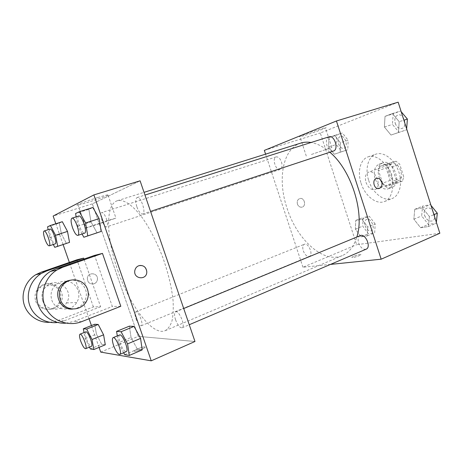 <?xml version="1.0" encoding="UTF-8"?>
<svg xmlns="http://www.w3.org/2000/svg" width="463" height="463" viewBox="0 0 463 463"><rect width="100%" height="100%" fill="white"/><g stroke="black" fill="none" stroke-linecap="round" stroke-linejoin="round"><path stroke-width="0.35" stroke-dasharray="2.31 1.74" d="M366.001 182.364C368.207 187.868 371.222 190.258 375.047 189.541C382.374 187.312 375.661 169.064 368.635 172.12C365.527 173.775 364.647 177.19 366.001 182.364M388.943 173.932C391.113 179.32 394.158 181.629 398.07 180.865C405.576 178.556 399.002 160.69 391.785 163.804C388.59 165.476 387.641 168.85 388.943 173.932M387.357 163.705L396.044 161.228L399.673 164.116L403.777 176.959L402.416 181.16L393.643 183.307L390.118 180.402L386.107 167.89L387.357 163.705L379.776 166.42L396.044 161.228M402.416 181.16L394.823 184.037L386.113 186.155L393.643 183.307M390.118 180.402L382.6 183.215L378.549 170.615L386.107 167.89M382.6 183.215L386.113 186.155M394.823 184.037L396.154 179.818L403.777 176.959M388.393 163.966L392.011 166.888L396.154 179.818M379.776 166.42L378.549 170.615M391.229 187.584C380.846 190.646 372.53 165.916 382.918 162.814C393.116 158.415 402.573 184.106 391.953 187.365L391.229 187.584M387.415 189.037L388.133 188.817C398.712 185.576 389.221 159.793 379.07 164.186C374.544 166.57 373.236 171.426 375.134 178.747C377.993 186.057 382.085 189.489 387.415 189.037M392.011 166.888L399.673 164.116M368.704 180.437C372.518 192.921 383.925 202.013 392.196 198.517C399.812 195.693 402.943 182.926 398.498 171.015C394.163 159.069 383.503 151.378 375.875 154.167C368.016 156.685 364.867 169.047 368.704 180.437M361.082 183.232C364.925 195.797 376.303 204.993 384.498 201.527C392.051 198.731 395.095 185.912 390.627 173.914C386.252 161.882 375.626 154.098 368.062 156.864C360.272 159.359 357.21 171.767 361.082 183.232M429.409 216.551L428.414 226.552L420.612 227.738L413.87 219.19L414.732 209.34L422.464 207.881L429.409 216.551L428.414 226.552L420.612 227.738L413.87 219.19L414.732 209.34L422.464 207.881L429.409 216.551L433.929 214.641M399.204 121.7L398.44 132.528L390.998 135.051L384.388 127.012L385.025 116.358L392.392 113.568L399.204 121.7L398.44 132.528L390.998 135.051L384.388 127.012L385.025 116.358L392.392 113.568L399.204 121.7L403.886 120.189M439.85 233.254L356.643 244.713L320.303 133.003L398.163 102.178M367.732 227.038L367.281 235.875L361.076 236.825L355.381 229.139L355.746 220.417L361.892 219.265L367.732 227.038L367.281 235.875L361.076 236.825L355.381 229.139L355.746 220.417L361.892 219.265L367.732 227.038L375.18 223.999L374.677 232.796L368.426 233.774L362.732 226.164L363.142 217.477L369.341 216.29L375.18 223.999M340.438 142.76L340.172 152.252L334.263 154.254L328.684 146.974L328.863 137.621L334.708 135.41L340.438 142.76L340.172 152.252L334.263 154.254L328.684 146.974L328.863 137.621L334.708 135.41L340.438 142.76L348.124 140.266L347.806 149.711L341.839 151.731L336.254 144.514L336.485 135.202L342.389 132.974L348.124 140.266M330.489 264.408L302.952 267.244L356.643 244.713M353.599 256.299C352.083 256.971 351.585 257.382 352.094 257.526C353.651 257.926 362.865 254.667 360.874 254.424C359.207 254.43 356.782 255.055 353.599 256.299C352.083 256.965 351.579 257.376 352.094 257.521C353.651 257.926 362.865 254.667 360.874 254.418C359.207 254.424 356.782 255.049 353.599 256.299M300.823 143.079C282.523 148.565 277.291 179.823 287.06 208.281C296.812 239.307 323.29 263.991 342.244 255.617C348.963 252.729 353.819 246.536 356.817 237.033M329.835 152.234C323.492 146.783 317.253 143.536 311.113 142.482M302.952 267.244L265.588 154.15M329.025 136.816C326.484 138.136 325.79 141.03 326.942 145.492C328.556 149.624 330.721 151.476 333.441 151.042M360.255 235.615C358.159 236.819 357.627 239.296 358.651 243.046C360.579 247.728 363.079 249.771 366.152 249.175M303.294 250.824C304.943 254.91 306.963 256.762 309.359 256.369C313.648 254.963 308.41 242.282 304.37 244.273C302.692 245.257 302.333 247.445 303.294 250.824M281.492 161.986C282.546 165.916 282.094 168.41 280.15 169.481C275.884 171.206 271.677 158.039 276.145 156.916C278.28 156.627 280.063 158.317 281.492 161.986M264.35 150.394L320.303 133.003M305.123 135.26C312.218 133.084 323.568 129.032 325.506 127.973C330.362 125.583 303.363 134.461 299.856 136.406C298.704 137.065 300.458 136.683 305.123 135.26M297.431 204.114C298.294 206.272 299.706 207.302 301.662 207.198C306.506 206.73 304.776 197.435 300.041 198.5C297.663 199.31 296.795 201.179 297.431 204.114C298.294 206.272 299.706 207.302 301.662 207.198C306.506 206.73 304.776 197.435 300.047 198.5C297.663 199.31 296.795 201.179 297.431 204.114M379.116 188.493L378.78 188.557C373.861 189.477 371.696 179.372 376.598 178.371M311.402 154.48L331.849 147.5L311.402 154.48M117.666 270.103C129.472 305.158 152.402 336.37 165.222 330.651C168.121 328.933 170.378 325.703 171.987 320.969C173.162 315.39 173.521 308.566 173.058 300.499C171.68 287.344 168.295 273.089 162.889 257.741C157.05 242.548 150.394 229.498 142.911 218.594C133.136 205.254 123.835 199.067 117.394 200.71C104.991 204.391 106.247 237.808 117.666 270.103M106.421 218.86C107.792 223.305 107.867 225.973 106.64 226.864C103.851 228.137 98.781 213.2 101.791 212.575C103.272 212.552 104.817 214.647 106.421 218.86M175.546 319.748C177.699 325.229 179.887 327.908 182.109 327.792C185.906 326.658 179.071 309.921 175.616 311.854C174.227 312.82 174.204 315.453 175.546 319.748M135.954 318.747C137.771 323.434 139.519 325.773 141.198 325.761C144.103 324.985 138.344 310.372 135.723 311.854C134.664 312.635 134.739 314.938 135.954 318.747M136.903 206.944C138.744 211.765 140.636 214.126 142.581 214.028C146.54 213.217 140.775 195.913 137.089 197.556C135.416 198.685 135.358 201.816 136.903 206.944M100.72 352.106L138.223 336.37L194.975 341.491L138.223 336.37L92.357 203.859L140.098 180.819L92.357 203.859L53.135 216.047M338.47 143.721C339.83 147.193 341.677 148.745 344.009 148.363C348.836 147.112 344.952 134.611 340.299 136.44C338.123 137.557 337.515 139.988 338.47 143.721M340.172 152.252L347.806 149.711M334.263 154.254L341.839 151.731M328.684 146.974L336.254 144.514M328.863 137.621L336.485 135.202M334.708 135.41L342.389 132.974M338.499 143.709C339.859 147.188 341.706 148.733 344.038 148.351C348.865 147.101 344.987 134.606 340.328 136.429C338.152 137.552 337.544 139.976 338.499 143.709M406.647 128.853L406.572 129.825L399.071 132.36L392.456 124.402L393.156 113.805L400.582 111.004L401.201 111.728M395.24 123.407C396.774 127.29 398.99 128.974 401.901 128.448C407.955 126.845 403.73 112.793 397.856 115.032C395.089 116.392 394.216 119.182 395.24 123.407M398.44 132.528L406.572 129.825M390.998 135.051L399.071 132.36M384.388 127.012L392.456 124.402M385.025 116.358L393.156 113.805M392.392 113.568L400.582 111.004M395.275 123.395C396.803 127.279 399.025 128.963 401.936 128.442C407.99 126.833 403.759 112.781 397.885 115.021C395.118 116.387 394.25 119.176 395.275 123.395M365.058 225.759C366.638 229.625 368.722 231.303 371.314 230.8C375.991 229.214 370.961 217.234 366.522 219.364C364.676 220.405 364.184 222.535 365.058 225.759M367.281 235.875L374.677 232.796M361.076 236.825L368.426 233.774M355.381 229.139L362.732 226.164M355.746 220.417L363.142 217.477M361.892 219.265L369.341 216.29M365.087 225.747C366.667 229.613 368.751 231.292 371.343 230.788C376.02 229.202 370.99 217.222 366.551 219.352C364.705 220.394 364.213 222.524 365.087 225.747M436.36 222.269L436.262 223.166L428.408 224.399L421.666 215.932L422.58 206.122L430.37 204.634L430.995 205.41M424.583 215.428C426.417 219.827 428.981 221.661 432.268 220.932C438.091 218.837 432.153 205.526 426.608 208.217C424.334 209.479 423.657 211.88 424.583 215.428M428.414 226.552L436.262 223.166M420.612 227.738L428.408 224.399M413.87 219.19L421.666 215.932M414.732 209.34L422.58 206.122M422.464 207.881L430.37 204.634M424.612 215.411C426.452 219.815 429.016 221.65 432.303 220.92C438.12 218.82 432.182 205.514 426.637 208.205C424.363 209.461 423.686 211.863 424.612 215.411M53.297 244.505L49.755 237.664L48.152 229.7M50.068 229.092C49.095 229.937 49.35 232.646 50.832 237.224C52.475 241.588 53.922 243.804 55.172 243.879M49.755 237.664L61.394 233.879L66.435 243.445L61.394 233.879L59.322 223.097L62.32 221.702L59.322 223.097L47.567 226.824M82.061 234L77.819 226.17L76.163 216.834M78.733 216.024C77.396 217.072 77.57 220.261 79.254 225.585C81.158 230.615 82.929 233.144 84.573 233.167M77.819 226.17L90.979 221.916L97.033 232.86L90.979 221.916L88.884 209.345L92.889 207.476L88.884 209.345L75.573 213.524M89.452 347.117L85.18 338.685L84.029 332.567M85.771 331.867C84.932 332.579 85.157 334.905 86.454 338.841C88.323 343.708 89.961 346.202 91.379 346.324M90.383 348.963L101.675 344.287L105.298 344.785L101.675 344.287L96.431 334.118L94.683 324.274L96.431 334.118L85.18 338.685M123.662 352.76L118.395 342.77L117.301 335.93M119.599 334.98C118.482 335.854 118.65 338.522 120.091 342.979C122.307 348.697 124.362 351.591 126.254 351.654M124.669 354.67L137.361 349.224L142.193 349.889L137.361 349.224L131.052 337.475L129.368 326.155L131.052 337.475L118.395 342.77M94.099 283.784C89.579 284.438 87.339 282.436 87.374 277.783C88.375 271.903 97.618 272.817 97.485 278.732C97.415 281.151 96.287 282.835 94.099 283.784C96.281 282.835 97.415 281.151 97.485 278.732C97.612 272.817 88.375 271.903 87.368 277.783C87.339 282.436 89.579 284.438 94.093 283.784M138.223 336.37L92.357 203.859M99.07 347.377L91.437 325.564M89.052 318.747L69.352 262.423M63.107 244.557L55.832 223.756M97.716 197.551C88.329 200.491 81.714 202.811 77.877 204.513C70.937 207.8 102.641 198.037 108.076 195.247C110.177 194.072 106.727 194.836 97.716 197.551M105.859 221.111L115.947 218.085C110.31 220.266 78.855 230.533 85.985 227.86L105.859 221.111M139.739 265.478L138.726 265.75C136.683 266.578 135.399 268.118 134.866 270.369L134.866 270.369M134.571 351.29L134.646 351.295C137.077 351.649 147.593 347.053 144.688 346.92C142.355 346.555 131.967 351.029 134.571 351.29M134.571 351.284C131.967 351.023 142.355 346.55 144.688 346.914C147.593 347.047 137.077 351.643 134.64 351.29L134.571 351.284M137.361 349.224L131.052 337.475M90.979 221.916L88.884 209.345M61.394 233.879L59.322 223.097M101.675 344.287L96.431 334.118M120.808 306.286L112.318 306.477L94.562 255.379M49.859 322.306L57.869 320.581L93.387 306.905L100.593 306.743L83.982 259.066M93.387 306.905L76.939 259.789M42.648 300.643C45.796 310.87 61.191 312.195 66.464 302.952C74.908 290.938 57.707 275.867 46.728 285.943C42.336 290.052 40.975 294.954 42.648 300.643M100.593 306.743L64.102 320.859L57.632 322.485M66.556 281.267C62.638 280.943 59.137 282.048 56.04 284.589C51.451 288.9 50.039 294.057 51.798 300.053C55.109 310.812 71.204 312.207 76.696 302.489C82.061 294.532 76.916 282.667 67.494 281.388M65.972 323.18L74.259 321.322L112.318 306.477M37.04 301.008C40.09 310.905 55.045 312.189 60.178 303.242C68.402 291.597 51.688 277.013 41.01 286.782C36.745 290.758 35.419 295.498 37.04 301.008M35.697 301.1C38.718 310.91 53.569 312.189 58.674 303.311C66.84 291.759 50.241 277.291 39.639 286.979C35.402 290.926 34.088 295.631 35.697 301.1M72.894 309.018C77.709 308.503 81.453 306.211 84.127 302.148C86.5 298.137 86.975 293.947 85.562 289.572C82.854 283.107 77.975 279.965 70.926 280.156M64.102 320.859L57.869 320.581M81.633 321.658L74.259 321.322M391.785 163.804L368.635 172.12M398.07 180.865L375.047 189.541M388.133 188.817L391.953 187.365M379.07 164.186L382.918 162.814M384.498 201.527L392.196 198.517M368.062 156.864L375.875 154.167M331.849 147.5L325.506 127.973M306.269 156.014L299.856 136.406M165.222 330.651L342.244 255.617M117.394 200.71L144.034 192.342M276.145 156.916L101.791 212.575M280.15 169.481L106.64 226.864M182.109 327.792L189.251 324.742M175.616 311.854L183.713 308.508M141.198 325.761L309.359 256.369M135.723 311.854L304.37 244.273M142.581 214.028L150.544 211.4M137.089 197.556L144.965 195.062M77.877 204.513L85.985 227.86M108.076 195.247L115.947 218.085M46.728 285.943L56.04 284.589M66.464 302.952L76.696 302.489M39.639 286.979L41.01 286.782M58.674 303.311L60.178 303.242M86.066 302.061L84.127 302.148"/><path stroke-width="0.69" d="M265.588 154.15L264.35 150.394L336.433 120.988L398.163 102.178L439.85 233.254L381.165 259.193L330.489 264.408M356.817 237.033C364.902 213.049 351.319 169.921 329.835 152.234M311.113 142.482C307.438 141.881 304.012 142.077 300.823 143.079L144.034 192.342M336.433 120.988L381.165 259.193M150.544 211.4L333.441 151.042C339.072 149.607 334.46 134.692 329.025 136.816L144.965 195.062M189.251 324.742L366.152 249.175C371.569 247.277 365.371 233.074 360.255 235.615L183.713 308.508M381.732 181.994C382.49 185.536 381.506 187.718 378.786 188.551C373.699 189.489 371.72 178.95 376.853 178.313C379.081 178.145 380.708 179.372 381.732 181.994M376.598 178.371L376.853 178.313C379.081 178.145 380.708 179.372 381.726 181.994C382.479 185.316 381.61 187.48 379.116 188.493M55.832 223.756L53.135 216.047L93.879 194.906L140.098 180.819L194.975 341.491L151.245 360.822L100.72 352.106L99.07 347.377M401.201 111.728L407.394 119.055L406.647 128.853M403.886 120.189L407.394 119.055M430.995 205.41L437.309 213.217L436.36 222.269M433.929 214.641L437.309 213.217M48.152 229.7L47.567 226.824L50.409 225.475L55.543 235.297L57.707 246.31L54.761 247.335L53.297 244.505M49.217 245.853L55.172 243.879C57.661 243.503 52.296 227.952 50.068 229.092L44.078 231.002C43.14 231.841 43.418 234.556 44.911 239.151C46.56 243.526 47.996 245.766 49.217 245.853C51.636 245.494 46.242 229.885 44.078 231.002M55.543 235.297L67.494 231.413L69.543 242.369L54.761 247.335M57.707 246.31L66.435 243.445M50.409 225.475L62.32 221.702L67.494 231.413L69.543 242.369M76.163 216.834L75.573 213.524L79.376 211.713L85.568 222.998L87.773 235.887L83.826 237.253L82.061 234M77.819 235.401L84.573 233.167C87.877 232.6 81.743 214.572 78.733 216.024L71.939 218.171C70.642 219.213 70.845 222.408 72.546 227.755C74.456 232.814 76.216 235.36 77.819 235.401C81.037 234.857 74.861 216.748 71.939 218.171M85.568 222.998L99.134 218.617L101.183 231.425L83.826 237.253M87.773 235.887L97.033 232.86M79.376 211.713L92.889 207.476L99.134 218.617L101.183 231.425M84.029 332.567L83.317 328.799L86.691 329.06L92.033 339.524L93.862 349.542L90.383 348.963L89.452 347.117M85.614 348.703L91.379 346.324C93.775 345.768 87.877 330.576 85.771 331.867L79.989 334.182C79.179 334.888 79.422 337.214 80.73 341.162C82.605 346.052 84.231 348.564 85.614 348.703C87.953 348.176 82.032 332.914 79.989 334.182M92.033 339.524L103.585 334.813L105.298 344.785L93.862 349.542M83.317 328.799L94.683 324.274L98.202 324.465L103.585 334.813L105.298 344.785M86.691 329.06L98.202 324.465L103.585 334.813M117.301 335.93L116.572 331.398L121.08 331.745L127.556 343.893L129.316 355.439L124.669 354.67L123.662 352.76M119.749 354.432L126.254 351.654C129.414 350.815 122.411 333.291 119.599 334.98L113.076 337.672C111.994 338.534 112.185 341.202 113.638 345.682C115.866 351.429 117.903 354.345 119.749 354.432C122.834 353.628 115.814 336.011 113.076 337.672M127.556 343.893L140.578 338.401L142.193 349.889L129.316 355.439M116.572 331.398L129.368 326.155L134.067 326.409L140.578 338.401L142.193 349.889M121.08 331.745L134.067 326.409L140.578 338.401M91.437 325.564L89.052 318.747M69.352 262.423L63.107 244.557M138.732 265.75C143.246 264.888 145.932 266.833 146.777 271.578C147.303 280.676 132.898 279.311 134.872 270.369C135.399 268.118 136.683 266.578 138.732 265.75M93.879 194.906L151.245 360.822M140.098 180.819L194.975 341.491M134.866 270.369C132.898 279.311 147.303 280.676 146.777 271.578C146.152 267.354 143.808 265.316 139.739 265.478M129.368 326.155L134.067 326.409M92.889 207.476L99.134 218.617M62.32 221.702L67.494 231.413M94.683 324.274L98.202 324.465M102.473 253.4L62.592 267.313L56.984 269.97C44.552 277.435 39.291 294.584 45.698 307.681C51.966 320.842 68.345 326.988 81.633 321.658L120.808 306.286L102.473 253.4L94.562 255.379L55.844 268.864L50.403 271.434C39.691 277.904 34.21 291.8 37.873 303.821C41.473 315.859 53.615 324.083 65.972 323.18M83.982 259.066L83.647 258.111L76.939 259.789L40.86 272.313L35.807 274.686C25.887 280.636 20.783 293.328 24.076 304.336C27.311 315.367 38.423 322.989 49.859 322.306M83.647 258.111L46.555 271L40.86 272.313M57.632 322.485C45.623 324.019 33.394 316.507 29.568 304.932C25.673 293.386 30.876 279.745 41.357 273.454L46.555 271M67.494 281.388L66.556 281.267M70.926 280.156C67.887 280.456 65.185 281.608 62.812 283.599C52.116 291.864 59.658 310.76 72.894 309.018M87.507 289.369C88.937 293.785 88.456 298.016 86.066 302.061C81.615 309.406 70.816 311.269 64.351 305.615C57.771 300.093 57.904 288.906 64.577 283.339C71.927 276.654 84.642 280.132 87.507 289.369M62.592 267.313L55.844 268.864M64.577 283.339L62.812 283.599M41.357 273.454L35.807 274.686M56.984 269.97L50.403 271.434"/></g></svg>
